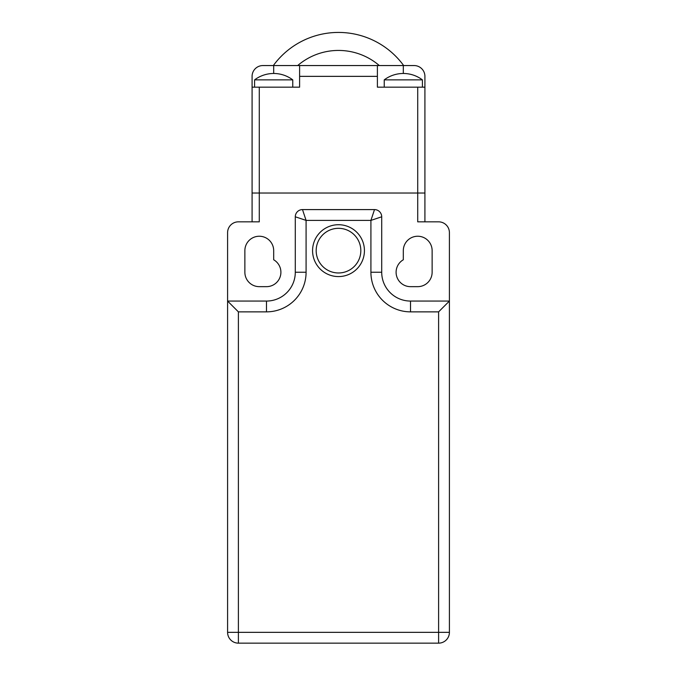 <?xml version="1.0" encoding="UTF-8"?>
<svg xmlns="http://www.w3.org/2000/svg" width="677" height="677" viewBox="0 0 677 677"><rect width="100%" height="100%" fill="white"/><g stroke="black" fill="none" stroke-linecap="round" stroke-linejoin="round"><path stroke-width="1.02" d="M316.176 250.642A22.324 22.324 0 0 0 349.662 269.979A22.324 22.324 0 0 0 349.662 231.314A22.324 22.324 0 0 0 316.176 250.642M312.571 250.642A25.929 25.929 0 0 0 351.465 273.102A25.929 25.929 0 0 0 351.465 228.191A25.929 25.929 0 0 0 312.571 250.642M252.081 221.836L252.081 193.03L259.283 193.03L259.283 221.836L238.397 221.836A10.807 10.807 0 0 0 227.59 232.643L227.59 301.062L266.484 301.062A28.806 28.806 0 0 0 295.29 272.247L295.29 216.792A7.202 7.202 0 0 1 302.492 209.591L374.508 209.591L370.911 220.397L381.71 216.792A7.202 7.202 0 0 0 374.508 209.591A7.202 7.202 0 0 1 381.71 216.792L381.71 272.247A28.806 28.806 0 0 0 410.516 301.062A28.806 28.806 0 0 1 381.71 272.247L370.911 272.247A39.613 39.613 0 0 0 410.516 311.86L438.603 311.86L438.603 632.343L238.397 632.343L238.397 311.86L227.59 301.062L227.59 632.343A10.807 10.807 0 0 0 238.397 643.15L238.397 632.343L227.59 632.343A10.807 10.807 0 0 0 238.397 643.15L438.603 643.15L438.603 632.343L449.41 632.343L449.41 301.062L410.516 301.062L410.516 311.86M424.919 221.836L424.919 193.03L417.717 193.03L417.717 221.836L438.603 221.836A10.807 10.807 0 0 1 449.41 232.643L449.41 301.062L438.603 311.86M273.686 250.642A14.403 14.403 0 0 0 259.283 236.239A14.403 14.403 0 0 0 244.871 250.642L244.871 272.247A14.403 14.403 0 0 0 259.283 286.659L266.484 286.659A14.403 14.403 0 0 0 273.686 259.773L273.686 250.642M403.314 259.773L403.314 250.642A14.403 14.403 0 0 1 417.717 236.239A14.403 14.403 0 0 1 432.129 250.642L432.129 272.247A14.403 14.403 0 0 1 417.717 286.659L410.516 286.659A14.403 14.403 0 0 1 403.314 259.773M370.911 272.247L370.911 220.397L306.089 220.397L302.492 209.591A7.202 7.202 0 0 0 295.29 216.792L306.089 220.397L306.089 272.247A39.613 39.613 0 0 1 266.484 311.86L238.397 311.86M449.41 632.343A10.807 10.807 0 0 1 438.603 643.15A10.807 10.807 0 0 0 449.41 632.343M384.231 79.869L422.406 79.869A31.692 31.692 0 0 0 384.231 79.869L384.231 87.164M292.769 87.164L292.769 79.869L254.594 79.869L254.594 87.164M417.717 87.164L424.919 87.164L424.919 76.357A10.807 10.807 0 0 0 414.121 65.559L377.394 65.559L377.394 87.164L417.717 87.164L417.717 193.03L259.283 193.03L259.283 87.164L252.081 87.164L252.081 193.03M252.081 87.164L252.081 76.357A10.807 10.807 0 0 1 262.879 65.559L299.606 65.559L299.606 76.357L377.394 76.357M377.394 65.559L299.606 65.559M259.283 87.164L299.606 87.164L299.606 76.357M424.919 87.164L424.919 193.03M273.33 65.559A80.665 80.665 0 0 1 403.67 65.559A80.665 80.665 0 0 0 273.33 65.559M266.484 311.86L266.484 301.062A28.806 28.806 0 0 0 295.29 272.247L306.089 272.247M273.686 73.48L273.686 65.559M403.314 73.48L403.314 65.559M379.323 65.559A62.656 62.656 0 0 0 297.677 65.559M422.406 87.164L422.406 79.869M292.769 79.869A31.692 31.692 0 0 0 254.603 79.869"/></g></svg>
